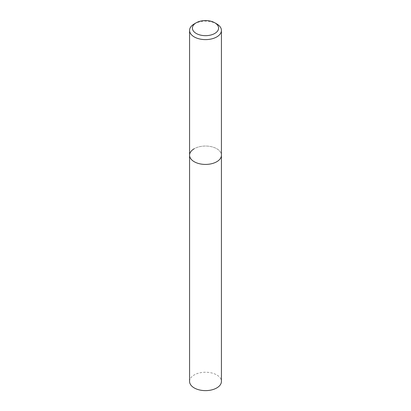 <?xml version="1.0" encoding="UTF-8"?>
<svg xmlns="http://www.w3.org/2000/svg" width="411" height="411" viewBox="0 0 411 411"><rect width="100%" height="100%" fill="white"/><g stroke="black" fill="none" stroke-linecap="round" stroke-linejoin="round"><path stroke-width="0.31" stroke-dasharray="2.06 1.54" d="M189.579 155.23A15.921 9.191 180 0 1 194.239 148.731A15.921 9.191 180 0 1 211.593 146.737A15.921 9.191 180 0 1 221.421 155.23A15.921 9.191 180 0 0 211.593 146.737A15.921 9.191 180 0 0 194.239 148.731M194.239 23.92A15.921 9.191 180 0 1 216.761 23.92M189.579 381.434A15.921 9.191 180 0 1 194.239 374.935A15.921 9.191 180 0 1 211.593 372.941A15.921 9.191 180 0 1 221.421 381.434"/><path stroke-width="0.62" d="M194.239 23.92L196.242 22.764A13.09 7.557 180 0 1 214.758 22.764A13.09 7.557 180 0 1 214.758 33.455A13.09 7.557 180 0 1 196.242 33.455A13.09 7.557 180 0 1 196.242 22.764L194.239 23.92A15.921 9.191 180 0 0 189.579 30.419L189.579 155.23A15.921 9.191 180 0 1 194.239 148.731M214.758 22.764L216.761 23.92A15.921 9.191 180 0 1 221.421 30.419A15.921 9.191 180 0 1 216.761 36.918A15.921 9.191 180 0 1 199.407 38.911A15.921 9.191 180 0 1 189.579 30.419M221.421 30.419L221.421 155.23A15.921 9.191 180 0 1 216.761 161.729A15.921 9.191 180 0 1 199.407 163.722A15.921 9.191 180 0 1 189.579 155.23L189.579 381.434A15.921 9.191 180 0 0 199.407 389.926A15.921 9.191 180 0 0 216.761 387.933A15.921 9.191 180 0 0 221.421 381.434L221.421 155.23A15.921 9.191 180 0 1 216.761 161.729A15.921 9.191 180 0 1 199.407 163.722A15.921 9.191 180 0 1 189.579 155.23"/></g></svg>
